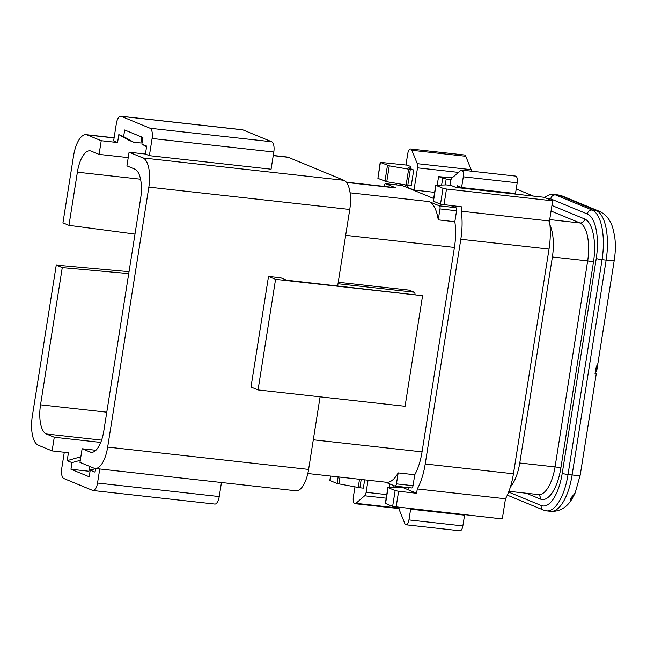 <?xml version="1.0" encoding="UTF-8"?>
<svg xmlns="http://www.w3.org/2000/svg" width="647" height="647" viewBox="0 0 647 647"><rect width="100%" height="100%" fill="white"/><g stroke="black" fill="none" stroke-linecap="round" stroke-linejoin="round"><path stroke-width="0.97" d="M595.167 372.818L595.256 372.858A13.458 1.415 9 0 1 596.291 373.594A13.458 1.415 9 0 1 594.981 373.99L595.847 368.523C598.063 362.611 598.281 362.288 596.502 367.561M614.27 260.07A13.458 1.415 -171 0 1 614.27 260.102A13.458 1.415 -171 0 1 606.142 260.126L602.058 259.665A4.489 0.469 -171 0 1 596.251 258.501A4.489 0.469 9 0 0 602.05 259.665L606.134 260.118A13.458 1.415 9 0 0 614.27 260.094C615.564 251.78 615.693 243.814 614.634 236.187L612.766 227.849C610.307 219.786 605.802 214.262 599.268 211.278A13.458 12.244 -67.6 0 0 596.227 210.501L559.598 195.386A43.511 17.453 -83.7 0 0 557.633 194.876L562.639 196.162L599.268 211.278M596.291 373.594L580.246 474.938A13.458 1.415 -171 0 1 572.11 474.963L568.026 474.51A4.489 0.469 -171 0 1 562.227 473.345L562.219 473.337A39.03 15.657 96.3 0 1 541.191 505.501L508.623 492.06M606.142 260.126L572.11 474.963A43.511 17.453 96.3 0 1 550.621 511.324C562.057 511.995 568.584 504.49 571.665 499.476L573.784 495.748M574.714 493.499L570.614 500.026M573.8 495.756L574.673 493.661M570.581 500.026L570.638 500.026C568.179 499.767 576.226 492.836 575.312 492.359M613.954 234.165L614.391 234.651M551.94 205.479L584.734 219.018A38.133 15.293 -83.7 0 1 593.485 262.059L560.852 468.08A4.489 0.469 -171 0 0 555.053 466.924L519.767 462.993L555.053 466.916L587.678 260.895A4.489 0.469 -171 0 1 593.485 262.059L587.678 260.895L552.392 256.972A33.644 13.498 -83.7 0 0 549.958 225.091M552.675 200.829L544.078 197.278L456.03 187.484L450.87 185.357L446.155 184.896L435.754 185.26L443.009 188.326L446.495 189.021L552.675 200.829L549.481 221.007A42.168 16.911 -83.7 0 1 549.028 249.071L513.435 473.79A42.168 16.911 -83.7 0 1 505.485 498.764L502.29 518.943L392.624 506.439L385.369 503.382L387.877 487.514L399.547 487.231L402.992 487.612L407.998 489.674M408.33 487.571L407.99 489.722L416.587 493.273L417.275 488.954A42.168 16.911 -83.7 0 0 425.225 463.98L460.81 239.269A42.168 16.911 -83.7 0 0 461.262 211.197L461.95 206.878L440.494 204.185L433.239 201.128L435.754 185.26M452.949 205.875L452.86 206.417L451.048 205.665M452.908 206.11L452.132 205.786M407.4 185.463L407.125 187.209L413.999 190.048L434.63 192.345M405.701 186.951L407.141 187.112M413.724 170.032L389.276 165.85L380.21 162.34L377.905 178.354L386.76 181.71L411.217 185.891L413.724 170.032L408.564 167.905L410.149 168.074M433.66 198.492L405.402 186.829L405.661 185.179M411.573 487.919A2.693 1.076 -83.7 0 0 411.694 487.951A2.693 1.076 -83.7 0 0 413.029 485.695L414.759 474.744A38.577 15.471 -83.7 0 0 422.046 451.873L454.429 247.429A38.577 15.471 -83.7 0 0 454.833 221.719L456.572 210.76A2.693 1.076 -83.7 0 0 455.957 207.695L452.86 206.417M338.244 282.262L409.179 290.147L414.161 292.209A3.591 1.44 -83.7 0 1 415.075 294.466M95.893 450.272L82.12 448.743L79.961 462.403L93.888 468.153A25.573 10.255 -83.7 0 0 95.036 468.452L295.97 490.79A25.573 10.255 -83.7 0 0 308.603 469.423L320.095 396.829M337.669 285.861L349.768 209.466A25.573 10.255 -83.7 0 0 343.945 180.303L288.238 157.31A25.573 10.255 -83.7 0 0 287.082 157.011L273.252 155.474M258.048 389.931L251.004 387.019L268.513 276.431L280.766 277.789L286.548 280.175L422.588 295.687L405.071 406.276L258.048 389.931L275.565 279.342L268.513 276.431M95.036 468.452A25.573 10.255 -83.7 0 0 107.669 447.085L148.842 187.129A25.573 10.255 -83.7 0 0 143.019 157.965L129.085 152.215L126.925 165.875L134.835 169.142A25.573 10.255 -83.7 0 1 140.658 198.297L103.811 430.942A25.573 10.255 -83.7 0 1 91.187 452.31A25.573 10.255 -83.7 0 1 90.03 452.01L82.12 448.743M405.402 186.829L402.305 185.552A2.693 1.076 -83.7 0 0 402.183 185.519A2.693 1.076 -83.7 0 0 402.062 185.527M396.765 183.546L396.611 184.516A42.168 16.911 -83.7 0 0 396.409 184.88M73.523 156.04L62.937 222.859L68.962 225.342L77.381 172.183A25.573 10.255 -83.7 0 1 90.006 150.816A25.573 10.255 -83.7 0 1 91.154 151.115L99.064 154.382L101.231 140.722L87.305 134.972A25.573 10.255 -83.7 0 0 86.148 134.673A25.573 10.255 -83.7 0 0 73.523 156.04M129.036 271.675L56.249 265.116L32.35 415.997A25.573 10.255 -83.7 0 0 38.173 445.16L52.1 450.902L54.267 437.251L100.73 442.411M56.249 265.116L62.266 267.599L40.535 404.82A25.573 10.255 -83.7 0 0 46.358 433.983L54.267 437.251M134.988 234.077L68.962 225.342M62.266 267.599L128.737 273.592M80.705 457.672L78.522 457.429L67.183 460.656L68.436 452.722L52.1 450.902M90.79 470.005L89.149 469.819M78.522 457.429L80.608 458.294M95.594 468.638L90.224 470.159L95.036 472.148L95.619 468.517M128.235 157.625L99.064 154.382M141.847 137.067L140.909 142.995L133.581 142.186L128.761 140.197L118.822 134.608L117.568 142.534L113.613 140.909L116.331 123.723A8.969 3.599 -83.7 0 1 120.763 116.225A8.969 3.599 -83.7 0 1 121.167 116.331L150.055 128.252A8.969 3.599 -83.7 0 1 152.102 138.482L149.376 155.668L145.421 154.035L129.085 152.215M101.231 140.722L117.568 142.534M145.421 154.035L146.683 146.101L141.863 144.119L146.578 146.764M120.763 116.225L242.463 129.756A8.969 3.599 -83.7 0 1 242.868 129.861L271.756 141.782A8.969 3.599 -83.7 0 1 273.802 152.013L271.085 169.199L149.376 155.668M141.863 144.119L142.914 137.512L124.685 129.982L123.634 136.598L118.822 134.608M64.296 452.261L61.764 468.274A8.969 3.599 -83.7 0 0 63.802 478.505L92.691 490.426A8.969 3.599 -83.7 0 0 93.095 490.531A8.969 3.599 -83.7 0 0 97.527 483.034L99.759 468.97M93.095 490.531L214.804 504.062A8.969 3.599 -83.7 0 0 219.228 496.564L221.46 482.508M67.183 460.656L71.995 462.637L70.952 469.253L89.181 476.774L90.224 470.159M133.581 142.186L123.634 136.598M71.995 462.637L80.293 460.284M89.682 466.414L88.922 471.251L70.952 469.253M454.833 221.719L438.254 219.875L439.992 208.916A2.693 1.076 -83.7 0 0 439.378 205.851L429.058 201.589L350.1 192.814M346.323 182.179L394.306 187.517A38.577 15.471 -83.7 0 1 396.045 187.962L385.725 183.708A2.693 1.076 -83.7 0 0 385.604 183.675A2.693 1.076 -83.7 0 0 384.278 185.924L384.205 186.393M385.531 482.169L394.993 486.075A2.693 1.076 -83.7 0 0 395.115 486.107A2.693 1.076 -83.7 0 0 396.441 483.859L398.18 472.9L414.759 474.744M307.802 473.523L386.413 482.266A38.577 15.471 -83.7 0 0 398.18 472.9M438.254 219.875A38.577 15.471 -83.7 0 0 429.058 201.589M380.21 162.34L407.424 165.179M364.657 479.848L363.339 488.145L359.894 487.765L337.087 483.511L329.824 480.454L330.52 476.055M416.587 493.273L398.617 491.275L395.139 490.572L387.877 487.514M417.275 488.954L505.485 498.764M461.262 211.197L549.481 221.007M456.895 187.581L457.186 185.721L461.586 187.533L463.292 176.801A5.831 2.337 -83.7 0 0 461.699 170.088A5.831 2.337 -83.7 0 0 460.721 170.46L451.994 177.998A4.489 1.795 -83.7 0 0 450.53 181.459L449.932 185.252M510.798 193.574L510.887 193.016M461.586 187.533L515.497 193.534L517.196 182.802A5.831 2.337 -83.7 0 0 515.602 176.081L461.699 170.088M402.159 486.884L402.062 487.506M399.005 507.458A4.489 1.795 -83.7 0 0 399.393 510.111L404.804 523.488A5.831 2.337 -83.7 0 0 406.065 524.782A5.831 2.337 -83.7 0 0 408.944 519.905L410.643 509.173L409.236 508.599M406.065 524.782L459.977 530.775A5.831 2.337 -83.7 0 0 462.856 525.906L464.554 515.174L463.147 514.591M410.643 509.173L464.554 515.174M413.999 190.048L417.517 167.832A4.489 1.795 -83.7 0 0 417.266 163.667L411.848 150.29A5.831 2.337 -83.7 0 0 410.594 148.996A5.831 2.337 -83.7 0 0 407.715 153.865L406.017 164.597L410.416 166.416L410.085 168.527M471.517 171.18A4.489 1.795 -83.7 0 0 471.17 169.66L465.759 156.283A5.831 2.337 -83.7 0 0 464.497 154.989L410.594 148.996M359.53 487.717L358.106 487.49M354.96 486.916L353.367 496.969A5.831 2.337 -83.7 0 0 354.96 503.689A5.831 2.337 -83.7 0 0 355.939 503.317L364.657 495.78A4.489 1.795 -83.7 0 0 366.129 492.318L368.038 480.22M275.565 279.342L422.588 295.687M389.348 487.401L389.89 483.964M393.764 487.28L394.023 485.671M397.371 487.175L397.501 486.366M445.249 184.921L446.179 179.025L438.569 176.623L452.196 177.828M451.024 179.567L446.179 179.025M441.634 185.026L442.702 178.329M437.218 185.147L438.569 176.623M516.217 188.964L533.508 196.106M584.734 219.018A4.489 4.084 -67.6 0 1 579.947 222.964A33.644 13.498 -83.7 0 1 587.678 260.895L552.392 256.972L519.767 462.993A33.644 13.498 96.3 0 1 510.402 486.965M570.452 498.627L571.77 498.772M595.386 371.435L596.356 371.54L596.995 367.852M596.356 371.54A13.458 1.415 9 0 0 596.655 371.305L597.513 365.895L596.785 365.798M562.227 473.345L596.251 258.501A39.03 15.657 -83.7 0 0 587.355 213.995L550.734 198.88A4.489 4.084 -67.6 0 1 555.514 194.925L559.598 195.386A13.458 12.244 -67.6 0 1 562.639 196.162M606.134 260.118A43.511 17.453 -83.7 0 0 596.227 210.501L592.142 210.049L555.514 194.925A43.511 17.453 -83.7 0 0 553.549 194.423L549.958 194.618L544.329 197.384M587.355 213.995A4.489 4.084 -67.6 0 1 592.142 210.049A43.511 17.453 -83.7 0 1 602.05 259.665M550.734 198.88A39.03 15.657 -83.7 0 0 547.047 198.5M560.852 468.08A38.133 15.293 96.3 0 1 540.374 499.063L526.254 493.232M549.699 219.6L579.947 222.964L551.058 211.043M422.046 451.873L313.294 439.782M454.429 247.429L345.676 235.338M148.842 187.129L349.768 209.466M107.669 447.085L308.603 469.423M106.779 412.188L40.535 404.82M140.569 179.211L77.381 172.183M143.019 157.965L343.945 180.303M87.305 134.972L114.082 137.948M273.228 155.644L288.238 157.31M101.587 440.122L46.358 433.983M92.375 452.269L90.03 452.01M273.802 152.013L152.102 138.482M271.756 141.782L150.055 128.252M242.868 129.861L121.167 116.331M219.228 496.564L97.527 483.034M455.957 207.695L439.378 205.851M402.305 185.552L385.725 183.708M396.045 187.962L346.549 182.462M456.572 210.76L439.992 208.916M413.029 485.695L396.441 483.859M398.617 491.275L396.11 507.135M425.225 463.98L513.435 473.79M460.81 239.269L549.028 249.071M443.979 204.881L446.495 189.021M377.905 178.354L380.42 162.486M407.764 185.511L410.279 169.643M406.09 185.26L408.597 169.401M386.76 181.71L389.276 165.85M384.957 181.265L387.464 165.397M440.494 204.185L443.009 188.326M433.45 201.274L435.957 185.414M330.746 476.079L330.035 480.608M361.204 479.459L359.894 487.765M359.522 479.273L358.212 487.514M339.974 477.098L338.891 483.964M338.13 476.896L337.087 483.511M395.139 490.572L392.624 506.439M388.087 487.668L385.572 503.528M463.292 176.801L517.196 182.802M408.944 519.905L462.856 525.906M417.517 167.832L458.488 172.385M411.848 150.29L465.759 156.283M417.266 163.667L471.17 169.66M366.129 492.318L386.752 494.607M355.939 503.317L399.013 508.105M364.657 495.78L386.194 498.174M338.009 283.742L414.161 292.209M538.231 494.567A4.489 4.084 -67.6 0 1 540.374 499.063M555.053 466.916A33.644 13.498 96.3 0 1 538.506 494.591L508.914 491.308M507.313 495.141L543.561 510.103A4.489 4.084 -67.6 0 1 541.191 505.501M602.058 259.665L568.026 474.51A43.511 17.453 96.3 0 1 546.537 510.871L550.621 511.324M595.895 368.264L596.857 368.369M597.852 363.743L614.27 260.102M580.238 474.938L575.232 492.731M86.148 134.673L114.107 137.787M411.694 487.951L395.115 486.107M402.183 185.519L385.604 183.675M354.96 503.689L399.053 508.591M557.633 194.876L553.549 194.423M543.561 510.103L546.537 510.871"/></g></svg>
